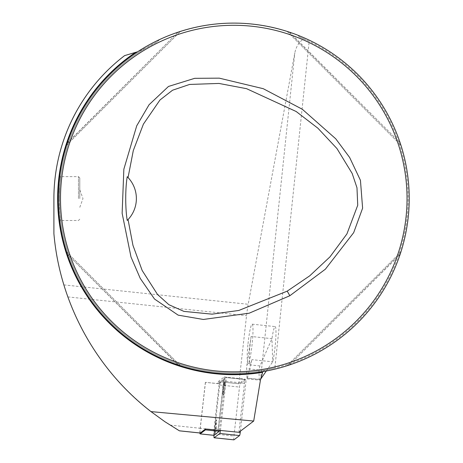 <?xml version="1.0" encoding="UTF-8"?>
<svg xmlns="http://www.w3.org/2000/svg" width="463" height="463" viewBox="0 0 463 463"><rect width="100%" height="100%" fill="white"/><g stroke="black" fill="none" stroke-linecap="round" stroke-linejoin="round"><path stroke-width="0.35" stroke-dasharray="2.31 1.74" d="M179.401 430.81L170.054 425.103C121.925 393.579 87.866 350.844 67.864 296.905L63.888 284.895C58.813 268.158 55.485 251.079 53.905 233.659L53.905 198.569C53.685 143.327 80.579 88.96 124.616 55.612M213.877 435.313A5.267 0.55 96 0 1 213.975 429.652L219.167 383.792L205.369 382.34L217.969 383.578L218.195 381.593L238.844 383.763L246.553 315.685A21.935 2.292 96 0 1 248.209 304.266L294.821 52.857C296.141 46.578 299.11 41.907 303.728 38.846L300.018 37.272L296.997 34.887C250.662 17.901 204.941 19.411 159.828 39.436L156.974 42.011L145.59 48.129L137.667 51.752M205.474 382.264L200.265 428.281A4.387 0.457 -84 0 0 200.184 432.998M248.012 343.806A19.741 2.066 96 0 1 248.961 336.248A19.741 2.066 96 0 1 252.15 324.169A19.741 2.066 96 0 1 252.138 344.021A19.741 2.066 96 0 1 248.023 363.438A19.741 2.066 96 0 1 248.012 343.806M238.925 432.297L244.95 379.116L238.844 383.763M262.822 371.615L264.767 370.163A174.372 174.372 0 0 1 145.59 48.129A174.372 174.372 0 0 0 264.767 370.163L274.854 368.027A174.372 174.372 0 0 0 300.018 37.272M156.974 42.011A174.372 174.372 0 0 0 274.854 368.027L309.191 41.352L303.728 38.846M159.828 39.436A175.471 175.471 0 0 0 212.251 372.715A175.471 175.471 0 0 0 296.997 34.887M67.257 253.932L67.367 254.268C84.376 305.783 126.549 347.95 178.058 364.96C126.549 347.95 84.376 305.783 67.367 254.268L178.394 365.07M66.614 251.965L180.362 365.712L66.614 251.965M67.257 143.2L178.058 32.173C126.549 49.188 84.376 91.356 67.367 142.864C84.376 91.356 126.549 49.188 178.058 32.173L178.394 32.063M66.614 145.168L180.362 31.42L66.614 145.168M289.126 32.063L400.154 142.864C383.144 91.356 340.971 49.188 289.462 32.173C340.971 49.188 383.144 91.356 400.154 142.864L400.264 143.2M287.158 31.42L400.906 145.168L287.158 31.42M400.264 253.932L289.462 364.96C340.971 347.95 383.144 305.783 400.154 254.268C383.144 305.783 340.971 347.95 289.462 364.96L289.126 365.07M400.906 251.965L287.158 365.712L400.906 251.965M59.032 182.439L58.292 198.569L59.032 214.693L58.292 198.569L59.027 182.532M127.794 219.856A30.708 30.708 0 0 0 127.794 177.277M59.166 198.569L59.403 189.489L60.543 176.635L59.322 191.254L59.166 198.569L59.403 207.644L60.543 220.498L59.322 205.879L59.166 198.569L58.292 198.569M79.786 198.569L79.786 177.948L79.792 198.569M218.195 381.593L224.295 376.946L218.276 430.127M217.969 383.578L223.843 379.104L218.05 430.301M224.295 376.946L244.95 379.116M219.167 383.792L225.145 379.238L219.369 430.237M225.145 379.238L223.843 379.104M199.923 432.992A5.267 0.55 96 0 1 200.178 428.206L205.369 382.34M266.329 370.985L272.719 361.823A19.741 2.066 -84 0 0 275.693 340.033A19.741 2.066 -84 0 0 275.149 326.589A19.741 2.066 -84 0 0 271.955 338.667L259.957 365.955L258.956 369.989L259.268 379.405L259.598 380.146L260.6 379.203M251.125 336.479A19.741 2.066 -84 0 0 250.194 363.663A19.741 2.066 -84 0 0 251.895 359.635L247.416 378.121A3.507 0.365 96 0 1 247.115 378.838A3.507 0.365 96 0 1 246.97 378.109L246.657 368.693A3.507 0.365 96 0 1 246.97 364.589L251.125 336.479L271.955 338.667L272.719 361.823L251.895 359.635M220.446 430.353A3.507 0.365 -84 0 0 220.452 430.306L225.996 381.315A3.507 0.365 -84 0 0 226.025 377.519A3.507 0.365 -84 0 0 225.99 377.536L220.365 381.813A3.507 0.365 -84 0 0 219.699 384.99L214.155 433.976A3.507 0.365 -84 0 0 214.033 435.289M225.122 381.825L225.128 385.303L223.577 395.425L223.56 386.541L225.122 381.825L224.208 382.525L222.825 386.715L222.836 393.834L224.208 382.525M215.029 433.466L215.023 429.988L216.574 419.866L216.591 428.75L215.029 433.466L214.207 432.587L215.59 428.397L215.579 421.278L214.207 432.587M215.579 421.278L216.574 419.866M215.59 428.397L216.591 428.75M222.836 393.834L223.577 395.425M222.825 386.715L223.56 386.541M240.366 431.198L245.778 383.393A3.507 0.365 -84 0 0 245.812 379.602A3.507 0.365 -84 0 0 245.772 379.614L240.152 383.896A3.507 0.365 -84 0 0 239.487 387.068L233.942 436.053A3.507 0.365 -84 0 0 233.879 439.827M67.864 296.905L246.553 315.685M170.054 425.103L200.265 428.281M260.409 380.302L294.821 52.857M63.888 284.895L248.209 304.266M67.367 254.268L178.058 364.96M67.367 142.864L178.058 32.173M289.462 32.173L400.154 142.864M400.154 254.268L289.462 364.96M78.473 198.569L78.473 176.635L78.473 198.569M213.975 429.652L200.178 428.206M259.268 379.405L246.97 378.109M258.956 369.989L246.657 368.693M260.403 379.486L247.416 378.121M259.957 365.955L246.97 364.589M214.201 430.266L215.023 429.988M224.214 384.84L225.128 385.303M220.452 430.306L238.983 432.251M225.996 381.315L245.778 383.393M225.99 377.536L245.772 379.614M220.365 381.813L240.152 383.896M219.699 384.99L239.487 387.068M214.155 433.976L233.942 436.053M79.786 177.948L78.473 176.635L60.543 176.635L59.779 175.766M79.786 219.184L78.473 220.498L60.543 220.498L59.779 221.372M79.786 207.343L82.981 198.569L79.792 189.795M248.023 363.438L250.194 363.663M252.15 324.169L275.149 326.589M247.115 378.838L259.755 380.164M214.091 432.737L214.855 433.698M224.289 382.369L225.238 381.587M245.812 379.602L226.025 377.519"/><path stroke-width="0.69" d="M60.485 198.569A173.278 173.278 0 0 0 320.396 348.627A173.278 173.278 0 0 0 320.396 48.505A173.278 173.278 0 0 0 60.485 198.569M289.85 295.73L249.175 313.202L203.35 319.464L178.139 315.135L154.492 299.017L140.243 278.39L131.006 257.017L122.134 213.275L123.852 169.192L136.718 125.82L149.051 104.76L168.486 86.448L194.709 78.322L219.294 78.154L263.273 88.699L302.31 109.251L335.756 138.802L349.64 157.478L360.445 180.339L362.61 208.188L353.686 232.64L325.35 269.217L289.85 295.73L287.205 291.152L309.73 275.826L329.997 256.855L346.932 233.902L357.731 205.242L356.973 187.741L352.175 173.469L336.96 148.559L317.896 128.205L296.175 111.508L246.565 88.682L218.976 83.438L189.604 84.445L172.56 90.216L159.978 99.991L143.403 124.136L133.309 150.521L128.054 177.549A30.708 30.708 0 0 1 128.054 219.589L132.95 245.326L142.182 270.514L157.513 294.456L168.856 304.671L183.921 311.391L212.037 314.157L238.798 310.459L287.205 291.152M137.667 51.752L124.616 55.612A179.858 179.858 0 0 0 53.905 198.569L53.905 233.659C59.93 303.578 96.148 369.271 150.979 411.607L164.863 421.689L179.077 430.625M150.979 411.607L253.701 421.046L260.409 380.302L262.822 371.615M253.701 421.046L238.925 432.297L205.549 428.987L205.45 429.867L200.19 433.877A5.267 0.55 96 0 1 200.132 433.895A5.267 0.55 96 0 1 199.923 432.992M200.184 432.998A4.387 0.457 -84 0 0 200.224 433.021A4.387 0.457 -84 0 0 200.271 433.003L205.549 428.987M178.058 364.96L180.362 365.712L178.058 364.96M66.614 251.965L67.367 254.268L66.614 251.965M67.367 142.864L66.614 145.168L67.367 142.864M180.362 31.42L178.058 32.173L180.362 31.42M289.462 32.173L287.158 31.42L289.462 32.173M400.906 145.168L400.154 142.864L400.906 145.168M400.154 254.268L400.906 251.965L400.154 254.268M287.158 365.712L289.462 364.96L287.158 365.712M58.292 198.569A175.471 175.471 0 0 0 321.496 350.526A175.471 175.471 0 0 0 321.496 46.607A175.471 175.471 0 0 0 58.292 198.569M59.032 214.693L59.779 221.372L59.032 214.693M59.027 182.532L59.779 175.766L59.032 182.439M127.794 177.277A30.708 30.708 0 0 0 127.232 176.71C125.207 188.487 125.247 208.825 127.232 220.429A30.708 30.708 0 0 0 127.794 219.856M127.232 220.429L128.054 219.589M128.054 177.549L127.232 176.71M219.369 430.237L219.248 431.319L205.45 429.867M219.248 431.319L213.987 435.324A5.267 0.55 96 0 1 213.929 435.347A5.267 0.55 96 0 1 213.877 435.313M260.6 379.203L266.329 370.985M214.033 435.289A3.507 0.365 -84 0 0 214.126 437.772A3.507 0.365 -84 0 0 214.161 437.755L219.786 433.478A3.507 0.365 -84 0 0 220.446 430.353M233.879 439.827A3.507 0.365 -84 0 0 233.908 439.85A3.507 0.365 -84 0 0 233.948 439.838L239.568 435.556A3.507 0.365 -84 0 0 240.233 432.384L240.366 431.198M179.401 430.81L200.271 433.003M135.439 52.441A176.125 176.125 0 0 0 262.492 372.333M213.987 435.324L200.19 433.877M214.161 437.755L233.948 439.838M219.786 433.478L239.568 435.556M238.983 432.251L240.233 432.384M179.436 430.839L200.224 433.021M200.132 433.895L213.929 435.347M233.908 439.85L214.126 437.772"/></g></svg>
